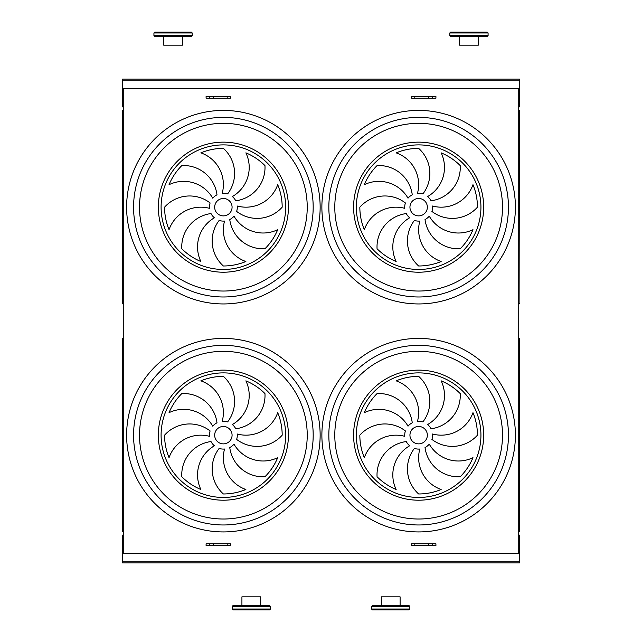 <?xml version="1.0" encoding="UTF-8"?>
<svg xmlns="http://www.w3.org/2000/svg" width="642" height="642" viewBox="0 0 642 642"><rect width="100%" height="100%" fill="white"/><g stroke="black" fill="none" stroke-linecap="round" stroke-linejoin="round"><path stroke-width="0.96" d="M518.744 553.34L123.256 553.34L123.256 88.66L518.744 88.66L518.744 553.34M414.17 545.507L435.926 545.507L435.926 543.766L411.715 543.766L411.715 545.507L414.17 545.507L414.17 543.766M206.09 545.507L206.09 543.766L230.309 543.766L230.309 545.507L206.09 545.507M213.561 98.234L206.09 98.234L206.09 96.493L227.846 96.493L227.846 98.234L213.561 98.234L213.561 96.493M414.17 98.234L435.926 98.234L435.926 96.493L411.715 96.493L411.715 98.234L414.17 98.234L414.17 96.493M519.41 79.086L122.614 79.086L519.41 79.086L519.41 106.933L518.744 106.933M122.614 79.086L122.614 106.933L123.256 106.933M123.256 535.067L122.614 535.067L122.614 562.914L519.41 562.914L519.41 561.862L122.614 561.862M518.744 535.067L519.41 535.067L519.41 561.862M122.566 110.745L122.566 303.618M123.256 111.026L122.558 110.729L122.558 303.626L122.911 110.416M519.089 303.947L519.442 110.729L518.744 110.071M223.376 215.881A8.699 8.699 0 0 0 230.911 202.832A8.699 8.699 0 0 0 215.84 202.832A8.699 8.699 0 0 0 223.376 215.881M216.996 194.807A33.593 33.593 0 0 0 181.798 165.596A58.807 58.807 0 0 0 169.047 184.679A33.593 33.593 0 0 1 212.751 198.185A13.923 13.923 0 0 1 216.996 194.807M222.22 193.306A13.923 13.923 0 0 1 227.613 193.916A33.593 33.593 0 0 0 223.376 148.374A58.807 58.807 0 0 0 200.874 152.852A33.593 33.593 0 0 1 222.22 193.306M232.372 196.548A13.923 13.923 0 0 1 235.75 200.802A33.593 33.593 0 0 0 264.961 165.596A58.807 58.807 0 0 0 245.878 152.852A33.593 33.593 0 0 1 232.372 196.548M237.251 206.018A13.923 13.923 0 0 1 236.641 211.419A33.593 33.593 0 0 0 282.183 207.181A58.807 58.807 0 0 0 277.705 184.679A33.593 33.593 0 0 1 237.251 206.018M234.009 216.169A13.923 13.923 0 0 1 229.756 219.556A33.593 33.593 0 0 0 264.961 248.759A58.807 58.807 0 0 0 277.705 229.684A33.593 33.593 0 0 1 234.009 216.169M224.54 221.057A13.923 13.923 0 0 1 219.139 220.439A33.593 33.593 0 0 0 223.376 265.989A58.807 58.807 0 0 0 245.878 261.511A33.593 33.593 0 0 1 224.54 221.057M214.388 217.807A13.923 13.923 0 0 1 211.001 213.561A33.593 33.593 0 0 0 181.798 248.759A58.807 58.807 0 0 0 200.874 261.511A33.593 33.593 0 0 1 214.388 217.807M209.501 208.337A13.923 13.923 0 0 1 210.119 202.944A33.593 33.593 0 0 0 164.577 207.181A58.807 58.807 0 0 0 169.047 229.684A33.593 33.593 0 0 1 209.501 208.337M418.648 215.881A8.699 8.699 0 0 0 426.184 202.832A8.699 8.699 0 0 0 411.113 202.832A8.699 8.699 0 0 0 418.648 215.881M412.268 194.807A33.593 33.593 0 0 0 377.063 165.596A58.807 58.807 0 0 0 364.319 184.679A33.593 33.593 0 0 1 408.015 198.185A13.923 13.923 0 0 1 412.268 194.807M417.485 193.306A13.923 13.923 0 0 1 422.885 193.916A33.593 33.593 0 0 0 418.648 148.374A58.807 58.807 0 0 0 396.146 152.852A33.593 33.593 0 0 1 417.485 193.306M427.636 196.548A13.923 13.923 0 0 1 431.023 200.802A33.593 33.593 0 0 0 460.226 165.596A58.807 58.807 0 0 0 441.15 152.852A33.593 33.593 0 0 1 427.636 196.548M432.523 206.018A13.923 13.923 0 0 1 431.906 211.419A33.593 33.593 0 0 0 477.447 207.181A58.807 58.807 0 0 0 472.977 184.679A33.593 33.593 0 0 1 432.523 206.018M429.273 216.169A13.923 13.923 0 0 1 425.028 219.556A33.593 33.593 0 0 0 460.226 248.759A58.807 58.807 0 0 0 472.977 229.684A33.593 33.593 0 0 1 429.273 216.169M419.804 221.057A13.923 13.923 0 0 1 414.403 220.439A33.593 33.593 0 0 0 418.648 265.989A58.807 58.807 0 0 0 441.15 261.511A33.593 33.593 0 0 1 419.804 221.057M409.652 217.807A13.923 13.923 0 0 1 406.274 213.561A33.593 33.593 0 0 0 377.063 248.759A58.807 58.807 0 0 0 396.146 261.511A33.593 33.593 0 0 1 409.652 217.807M404.773 208.337A13.923 13.923 0 0 1 405.383 202.944A33.593 33.593 0 0 0 359.841 207.181A58.807 58.807 0 0 0 364.319 229.684A33.593 33.593 0 0 1 404.773 208.337M418.648 296.981A89.8 89.8 0 0 1 340.878 162.282A89.8 89.8 0 0 1 496.418 162.282A89.8 89.8 0 0 1 418.648 296.981M223.376 296.981A89.8 89.8 0 0 1 145.606 162.282A89.8 89.8 0 0 1 301.146 162.282A89.8 89.8 0 0 1 223.376 296.981M404.773 436.327A13.923 13.923 0 0 1 405.383 430.926A33.593 33.593 0 0 0 359.841 435.172A58.807 58.807 0 0 0 364.319 457.674A33.593 33.593 0 0 1 404.773 436.327M409.652 445.797A13.923 13.923 0 0 1 406.274 441.552A33.593 33.593 0 0 0 377.063 476.749A58.807 58.807 0 0 0 396.146 489.493A33.593 33.593 0 0 1 409.652 445.797M419.804 449.039A13.923 13.923 0 0 1 414.403 448.429A33.593 33.593 0 0 0 418.648 493.971A58.807 58.807 0 0 0 441.15 489.493A33.593 33.593 0 0 1 419.804 449.039M429.273 444.16A13.923 13.923 0 0 1 425.028 447.546A33.593 33.593 0 0 0 460.226 476.749A58.807 58.807 0 0 0 472.977 457.674A33.593 33.593 0 0 1 429.273 444.16M432.523 434.008A13.923 13.923 0 0 1 431.906 439.409A33.593 33.593 0 0 0 477.447 435.172A58.807 58.807 0 0 0 472.977 412.662A33.593 33.593 0 0 1 432.523 434.008M427.636 424.539A13.923 13.923 0 0 1 431.023 428.784A33.593 33.593 0 0 0 460.226 393.586A58.807 58.807 0 0 0 441.15 380.842A33.593 33.593 0 0 1 427.636 424.539M417.485 421.296A13.923 13.923 0 0 1 422.885 421.906A33.593 33.593 0 0 0 418.648 376.364A58.807 58.807 0 0 0 396.146 380.842A33.593 33.593 0 0 1 417.485 421.296M412.268 422.789A33.593 33.593 0 0 0 377.063 393.586A58.807 58.807 0 0 0 364.319 412.662A33.593 33.593 0 0 1 408.015 426.176A13.923 13.923 0 0 1 412.268 422.789M418.648 443.871A8.699 8.699 0 0 0 426.184 430.814A8.699 8.699 0 0 0 411.113 430.814A8.699 8.699 0 0 0 418.648 443.871M209.501 436.327A13.923 13.923 0 0 1 210.119 430.926A33.593 33.593 0 0 0 164.577 435.172A58.807 58.807 0 0 0 169.047 457.674A33.593 33.593 0 0 1 209.501 436.327M214.388 445.797A13.923 13.923 0 0 1 211.001 441.552A33.593 33.593 0 0 0 181.798 476.749A58.807 58.807 0 0 0 200.874 489.493A33.593 33.593 0 0 1 214.388 445.797M224.54 449.039A13.923 13.923 0 0 1 219.139 448.429A33.593 33.593 0 0 0 223.376 493.971A58.807 58.807 0 0 0 245.878 489.493A33.593 33.593 0 0 1 224.54 449.039M234.009 444.16A13.923 13.923 0 0 1 229.756 447.546A33.593 33.593 0 0 0 264.961 476.749A58.807 58.807 0 0 0 277.705 457.674A33.593 33.593 0 0 1 234.009 444.16M237.251 434.008A13.923 13.923 0 0 1 236.641 439.409A33.593 33.593 0 0 0 282.183 435.172A58.807 58.807 0 0 0 277.705 412.662A33.593 33.593 0 0 1 237.251 434.008M232.372 424.539A13.923 13.923 0 0 1 235.75 428.784A33.593 33.593 0 0 0 264.961 393.586A58.807 58.807 0 0 0 245.878 380.842A33.593 33.593 0 0 1 232.372 424.539M222.22 421.296A13.923 13.923 0 0 1 227.613 421.906A33.593 33.593 0 0 0 223.376 376.364A58.807 58.807 0 0 0 200.874 380.842A33.593 33.593 0 0 1 222.22 421.296M216.996 422.789A33.593 33.593 0 0 0 181.798 393.586A58.807 58.807 0 0 0 169.047 412.662A33.593 33.593 0 0 1 212.751 426.176A13.923 13.923 0 0 1 216.996 422.789M223.376 443.871A8.699 8.699 0 0 0 230.911 430.814A8.699 8.699 0 0 0 215.84 430.814A8.699 8.699 0 0 0 223.376 443.871M418.648 524.971A89.8 89.8 0 0 1 340.878 390.264A89.8 89.8 0 0 1 496.418 390.264A89.8 89.8 0 0 1 418.648 524.971A89.8 89.8 0 0 1 340.878 390.264A89.8 89.8 0 0 1 496.418 390.264A89.8 89.8 0 0 1 418.648 524.971M223.376 524.971A89.8 89.8 0 0 1 145.606 390.264A89.8 89.8 0 0 1 301.146 390.264A89.8 89.8 0 0 1 223.376 524.971A89.8 89.8 0 0 1 145.606 390.264A89.8 89.8 0 0 1 301.146 390.264A89.8 89.8 0 0 1 223.376 524.971M122.566 338.727L122.566 531.608M123.256 339.008L122.558 338.719L122.558 531.616L122.911 338.406M518.744 532.314L519.442 531.616L519.442 338.719L518.744 338.053M432.724 545.507L432.724 543.766M428.463 545.507L428.463 543.766M213.561 545.507L213.561 543.766M227.846 545.507L227.846 543.766M209.3 545.507L209.3 543.766M209.3 98.234L209.3 96.493M227.846 96.493L230.309 96.493L230.309 98.234L227.846 98.234M432.724 98.234L432.724 96.493M428.463 98.234L428.463 96.493M270.467 606.417L232.171 606.417L233.046 605.55L269.592 605.55L270.467 606.417L270.467 609.033L269.592 609.9L233.046 609.9L232.171 609.033L270.467 609.033M409.845 609.033L409.845 606.417L371.558 606.417L371.558 609.033L409.845 609.033L408.978 609.9L372.432 609.9L371.558 609.033M371.558 606.417L372.432 605.55L408.978 605.55L409.845 606.417M192.223 35.583L191.356 36.45L154.81 36.45L153.936 35.583L192.223 35.583L192.223 32.967L153.936 32.967L154.81 32.1L191.356 32.1L192.223 32.967M449.801 35.583L488.089 35.583L487.214 36.45L450.668 36.45L449.801 35.583L449.801 32.967L450.668 32.1L487.214 32.1L488.089 32.967L449.801 32.967M478.338 36.45L459.544 36.45L478.338 36.45L478.338 45.157L459.544 45.157L459.544 36.45M381.308 605.55L381.308 596.843L400.102 596.843L400.102 605.55M241.922 605.55L241.922 596.843L260.716 596.843L260.716 605.55M182.48 36.45L182.48 45.157L163.686 45.157L163.686 36.45M223.376 303.947A96.765 96.765 0 0 1 139.579 158.799A96.765 96.765 0 0 1 307.181 158.799A96.765 96.765 0 0 1 223.376 303.947M418.648 303.947A96.765 96.765 0 0 1 334.843 158.799A96.765 96.765 0 0 1 502.445 158.799A96.765 96.765 0 0 1 418.648 303.947M418.648 531.929A96.765 96.765 0 0 1 334.843 386.789A96.765 96.765 0 0 1 502.445 386.789A96.765 96.765 0 0 1 418.648 531.929M223.376 531.929A96.765 96.765 0 0 1 139.579 386.789A96.765 96.765 0 0 1 307.181 386.789A96.765 96.765 0 0 1 223.376 531.929M519.41 105.89L518.744 105.89M519.41 80.138L122.614 80.138M123.256 105.89L122.614 105.89M123.256 536.11L122.614 536.11M519.41 536.11L518.744 536.11M123.256 303.337L122.911 303.77M518.744 303.337L518.744 111.026M223.376 272.216A65.035 65.035 0 0 1 167.056 174.664A65.035 65.035 0 0 1 279.703 174.664A65.035 65.035 0 0 1 223.376 272.216M223.376 269.463A62.282 62.282 0 0 0 277.32 176.036A62.282 62.282 0 0 0 169.44 176.036A62.282 62.282 0 0 0 223.376 269.463M418.648 272.216A65.035 65.035 0 0 1 362.321 174.664A65.035 65.035 0 0 1 474.968 174.664A65.035 65.035 0 0 1 418.648 272.216M418.648 269.463A62.282 62.282 0 0 0 472.584 176.036A62.282 62.282 0 0 0 364.704 176.036A62.282 62.282 0 0 0 418.648 269.463M418.648 291.035A83.853 83.853 0 0 0 502.501 207.181A83.853 83.853 0 0 0 418.648 123.328A83.853 83.853 0 0 0 334.795 207.181A83.853 83.853 0 0 0 418.648 291.035M223.376 291.035A83.853 83.853 0 0 0 307.229 207.181A83.853 83.853 0 0 0 223.376 123.328A83.853 83.853 0 0 0 139.523 207.181A83.853 83.853 0 0 0 223.376 291.035M418.648 497.454A62.282 62.282 0 0 0 472.584 404.027A62.282 62.282 0 0 0 364.704 404.027A62.282 62.282 0 0 0 418.648 497.454M223.376 497.454A62.282 62.282 0 0 0 277.32 404.027A62.282 62.282 0 0 0 169.44 404.027A62.282 62.282 0 0 0 223.376 497.454M223.376 500.206A65.035 65.035 0 0 1 158.341 435.172A65.035 65.035 0 0 1 223.376 370.129A65.035 65.035 0 0 1 288.41 435.172A65.035 65.035 0 0 1 223.376 500.206M223.376 351.318A83.853 83.853 0 0 0 139.523 435.172A83.853 83.853 0 0 0 223.376 519.017A83.853 83.853 0 0 0 307.229 435.172A83.853 83.853 0 0 0 223.376 351.318M418.648 500.206A65.035 65.035 0 0 1 353.606 435.172A65.035 65.035 0 0 1 418.648 370.129A65.035 65.035 0 0 1 483.683 435.172A65.035 65.035 0 0 1 418.648 500.206M418.648 351.318A83.853 83.853 0 0 0 334.795 435.172A83.853 83.853 0 0 0 418.648 519.017A83.853 83.853 0 0 0 502.501 435.172A83.853 83.853 0 0 0 418.648 351.318M123.256 531.327L123.256 532.314M518.744 531.327L518.744 339.008M123.256 110.039L122.558 110.729M122.558 303.626L123.256 304.324M518.744 304.324L519.442 303.626M123.256 338.021L122.558 338.719M232.171 606.417L232.171 609.033M153.936 35.583L153.936 32.967M488.089 35.583L488.089 32.967"/></g></svg>
